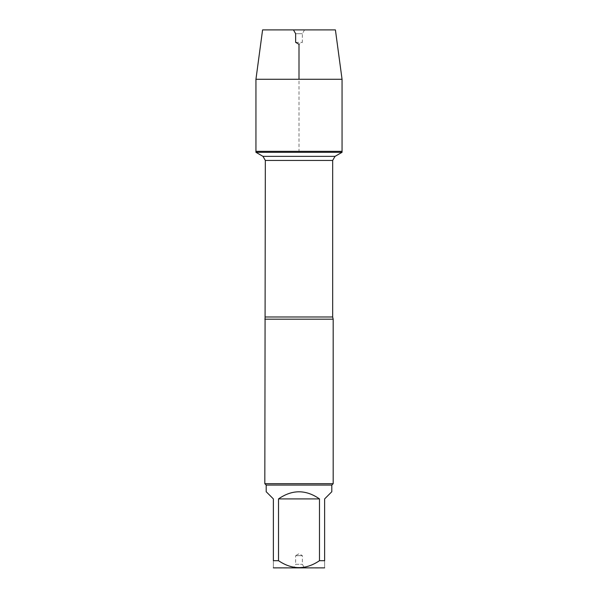<?xml version="1.0" encoding="UTF-8"?>
<svg xmlns="http://www.w3.org/2000/svg" width="598" height="598" viewBox="0 0 598 598"><rect width="100%" height="100%" fill="white"/><g stroke="black" fill="none" stroke-linecap="round" stroke-linejoin="round"><path stroke-width="0.45" stroke-dasharray="2.99 2.24" d="M342.056 152.303L255.944 152.303M255.944 151.331L342.056 151.331L255.944 151.331L299 151.331L299 79.28M273.592 568.1L324.408 568.1M266.192 491.728L273.368 498.904L273.368 560.7C273.368 569.924 273.368 569.924 273.368 560.7L278.519 560.7C292.168 569.924 305.825 569.924 319.481 560.7L324.632 560.7C324.632 569.924 324.632 569.924 324.632 560.7L324.632 498.904L331.808 491.728M331.808 485.068L266.192 485.068M278.519 560.7L278.519 498.904C292.175 489.433 305.825 489.433 319.481 498.904L319.481 560.7M264.824 319.183L333.176 319.183M333.176 483.7L264.824 483.7M293.454 568.1L304.546 568.1L293.454 568.1L295.636 564.31L302.364 564.31L295.636 564.31L295.636 555.654L302.364 555.654L295.636 555.654L299 553.711L302.364 555.654L302.364 564.31L304.546 568.1M319.481 498.904L278.519 498.904M255.944 79.28L342.056 79.28M304.546 29.9L302.364 33.69L302.364 42.346L299 44.289L295.636 42.346L302.364 42.346L295.636 42.346L295.636 33.69L302.364 33.69L295.636 33.69L293.454 29.9L304.546 29.9L293.454 29.9M335.411 29.9L262.589 29.9M332.667 316.985L265.333 316.985M265.333 160.443L332.667 160.443"/><path stroke-width="0.9" d="M255.944 152.303L342.056 152.303L342.056 151.331L255.944 151.331L255.944 152.303L262.978 156.362L265.333 160.443L264.824 483.7L333.176 483.7L333.176 319.183L264.824 319.183M324.632 560.7C324.632 569.924 324.632 569.924 324.632 560.7L319.481 560.7C305.825 569.924 292.168 569.924 278.519 560.7L273.368 560.7C273.368 569.924 273.368 569.924 273.368 560.7L273.368 498.904L266.192 491.728L266.192 485.068L331.808 485.068L331.808 491.728L324.632 498.904L324.632 560.7M324.632 567.876L273.368 567.876M319.481 560.7L319.481 498.904C305.825 489.433 292.175 489.433 278.519 498.904L278.519 560.7M266.192 485.068L264.824 483.7M278.519 498.904L319.481 498.904M255.944 151.331L342.056 151.331L342.056 79.28L255.944 79.28L255.944 151.331L255.944 79.28L262.589 29.9L293.454 29.9L295.636 33.69L295.636 42.346L299 44.289L299 79.28M255.944 79.28L262.589 29.9L335.411 29.9L342.056 79.28M265.333 316.985L332.667 316.985L333.176 319.183M332.667 316.985L332.667 160.443L265.333 160.443M262.978 156.362L335.022 156.362L262.978 156.362M332.667 160.443L335.022 156.362L342.056 152.303M331.808 485.068L333.176 483.7"/></g></svg>
